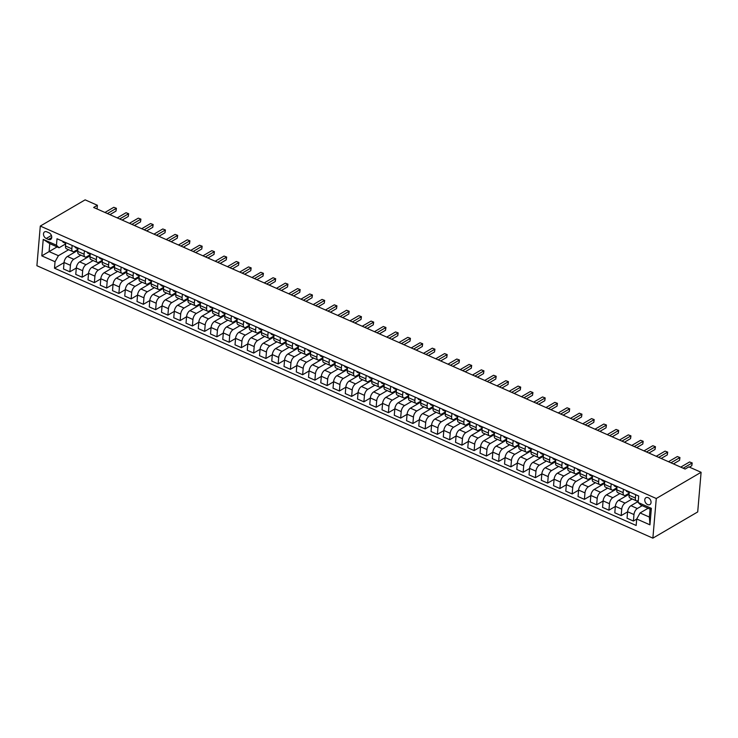 <?xml version="1.0" encoding="UTF-8"?>
<svg xmlns="http://www.w3.org/2000/svg" width="738" height="738" viewBox="0 0 738 738"><rect width="100%" height="100%" fill="white"/><g stroke="black" fill="none" stroke-linecap="round" stroke-linejoin="round"><path stroke-width="1.11" d="M648.204 497.707A3.958 2.823 -120.3 0 0 645.916 497.726A3.958 2.823 -120.3 0 0 644.901 501.157A3.958 2.823 -120.3 0 0 647.613 504.561A3.958 2.823 -120.3 0 0 649.91 504.552A3.958 2.823 -120.3 0 0 650.925 501.12A3.958 2.823 -120.3 0 0 648.204 497.707M656.276 498.501L701.1 472.283L697.705 511.932L652.872 538.15L36.9 265.717L40.295 226.068L656.276 498.501L652.872 538.15M97.056 208.965L97.379 205.275L93.643 207.461L685.113 469.054L688.849 466.868L701.1 472.283M46.254 238.485L48.413 239.444A3.828 2.731 -120.3 0 0 50.627 239.426A3.828 2.731 -120.3 0 0 51.614 236.095A3.828 2.731 -120.3 0 0 48.976 232.793L46.826 231.843A3.828 2.731 -120.3 0 0 44.603 231.861A3.828 2.731 -120.3 0 0 43.616 235.182A3.828 2.731 -120.3 0 0 46.254 238.485L51.411 235.468M55.046 261.732L41.817 255.874L43.228 239.37L56.457 245.228L59.077 247.765L49.769 243.641L49.086 251.575L58.403 255.689L55.046 261.732L54.492 268.208L636.165 525.474L636.719 518.989L640.077 512.956L649.385 517.07L650.067 509.137L640.75 505.023L638.13 502.486L651.359 508.334L649.947 524.838L636.719 518.989M638.13 502.486L638.684 496.001L57.01 238.743L56.457 245.228M97.379 205.275L85.128 199.85L40.295 226.068M57.103 246.889L41.817 255.874M59.077 247.765L65.654 243.918M635.676 494.672L635.39 498.049A4.945 2.463 113.9 0 0 636.377 500.825A4.945 2.463 113.9 0 0 638.01 500.585L638.305 500.41M623.425 489.248L623.14 492.633A4.945 2.463 113.9 0 0 624.127 495.401A4.945 2.463 113.9 0 0 625.759 495.17L629.2 493.159M611.175 483.833L610.889 487.209A4.945 2.463 113.9 0 0 611.876 489.986A4.945 2.463 113.9 0 0 613.509 489.755L616.95 487.744M598.924 478.418L598.638 481.794A4.945 2.463 113.9 0 0 599.625 484.571A4.945 2.463 113.9 0 0 601.258 484.331L604.69 482.32M586.673 472.993L586.387 476.379A4.945 2.463 113.9 0 0 587.374 479.146A4.945 2.463 113.9 0 0 589.007 478.916L592.439 476.905M574.422 467.578L574.136 470.955A4.945 2.463 113.9 0 0 575.123 473.731A4.945 2.463 113.9 0 0 576.756 473.492L580.188 471.49M562.171 462.163L561.886 465.54A4.945 2.463 113.9 0 0 562.873 468.316A4.945 2.463 113.9 0 0 564.505 468.076L567.937 466.065M549.921 456.739L549.635 460.125A4.945 2.463 113.9 0 0 550.622 462.892A4.945 2.463 113.9 0 0 552.255 462.661L555.686 460.65M537.67 451.324L537.384 454.7A4.945 2.463 113.9 0 0 538.371 457.477A4.945 2.463 113.9 0 0 540.004 457.237L543.436 455.235M525.419 445.909L525.133 449.285A4.945 2.463 113.9 0 0 526.12 452.053A4.945 2.463 113.9 0 0 527.753 451.822L531.185 449.811M513.168 440.485L512.882 443.87A4.945 2.463 113.9 0 0 513.869 446.638A4.945 2.463 113.9 0 0 515.502 446.407L518.934 444.396M500.918 435.069L500.632 438.446A4.945 2.463 113.9 0 0 501.619 441.223A4.945 2.463 113.9 0 0 503.251 440.983L506.683 438.981M488.667 429.654L488.381 433.031A4.945 2.463 113.9 0 0 489.368 435.798A4.945 2.463 113.9 0 0 491.001 435.568L494.432 433.557M476.416 424.23L476.13 427.606A4.945 2.463 113.9 0 0 477.117 430.383A4.945 2.463 113.9 0 0 478.75 430.153L482.182 428.141M464.165 418.815L463.879 422.191A4.945 2.463 113.9 0 0 464.866 424.968A4.945 2.463 113.9 0 0 466.499 424.728L469.931 422.726M451.914 413.4L451.628 416.776A4.945 2.463 113.9 0 0 452.615 419.544A4.945 2.463 113.9 0 0 454.248 419.313L457.68 417.302M439.663 407.976L439.378 411.352A4.945 2.463 113.9 0 0 440.365 414.129A4.945 2.463 113.9 0 0 441.997 413.898L445.429 411.887M427.413 402.561L427.127 405.937A4.945 2.463 113.9 0 0 428.114 408.714A4.945 2.463 113.9 0 0 429.747 408.474L433.178 406.463M415.162 397.145L414.876 400.522A4.945 2.463 113.9 0 0 415.863 403.289A4.945 2.463 113.9 0 0 417.496 403.059L420.928 401.048M402.911 391.721L402.625 395.098A4.945 2.463 113.9 0 0 403.612 397.874A4.945 2.463 113.9 0 0 405.245 397.644L408.677 395.633M390.66 386.306L390.374 389.682A4.945 2.463 113.9 0 0 391.361 392.459A4.945 2.463 113.9 0 0 392.994 392.219L396.426 390.208M378.409 380.882L378.124 384.267A4.945 2.463 113.9 0 0 379.111 387.035A4.945 2.463 113.9 0 0 380.743 386.804L384.175 384.793M366.159 375.467L365.873 378.843A4.945 2.463 113.9 0 0 366.86 381.62A4.945 2.463 113.9 0 0 368.493 381.389L371.924 379.378M353.908 370.052L353.622 373.428A4.945 2.463 113.9 0 0 354.609 376.205A4.945 2.463 113.9 0 0 356.242 375.965L359.674 373.954M341.657 364.627L341.371 368.013A4.945 2.463 113.9 0 0 342.358 370.78A4.945 2.463 113.9 0 0 343.991 370.55L347.423 368.539M329.406 359.212L329.12 362.589A4.945 2.463 113.9 0 0 330.107 365.365A4.945 2.463 113.9 0 0 331.74 365.135L335.172 363.124M317.156 353.797L316.87 357.174A4.945 2.463 113.9 0 0 317.857 359.95A4.945 2.463 113.9 0 0 319.489 359.71L322.921 357.699M304.905 348.373L304.619 351.758A4.945 2.463 113.9 0 0 305.606 354.526A4.945 2.463 113.9 0 0 307.239 354.295L310.67 352.284M292.654 342.958L292.368 346.334A4.945 2.463 113.9 0 0 293.355 349.111A4.945 2.463 113.9 0 0 294.988 348.88L298.42 346.869M280.403 337.543L280.108 340.919A4.945 2.463 113.9 0 0 281.104 343.696A4.945 2.463 113.9 0 0 282.737 343.456L286.169 341.445M268.152 332.118L267.857 335.504A4.945 2.463 113.9 0 0 268.853 338.272A4.945 2.463 113.9 0 0 270.486 338.041L273.918 336.03M255.901 326.703L255.606 330.08A4.945 2.463 113.9 0 0 256.603 332.856A4.945 2.463 113.9 0 0 258.235 332.617L261.667 330.615M243.651 321.288L243.356 324.665A4.945 2.463 113.9 0 0 244.352 327.441A4.945 2.463 113.9 0 0 245.985 327.202L249.416 325.19M231.4 315.864L231.105 319.25A4.945 2.463 113.9 0 0 232.101 322.017A4.945 2.463 113.9 0 0 233.734 321.786L237.166 319.775M219.149 310.449L218.854 313.825A4.945 2.463 113.9 0 0 219.85 316.602A4.945 2.463 113.9 0 0 221.483 316.362L224.915 314.36M206.898 305.034L206.603 308.41A4.945 2.463 113.9 0 0 207.599 311.178A4.945 2.463 113.9 0 0 209.232 310.947L212.664 308.936M194.648 299.61L194.352 302.995A4.945 2.463 113.9 0 0 195.349 305.763A4.945 2.463 113.9 0 0 196.981 305.532L200.413 303.521M182.397 294.194L182.102 297.571A4.945 2.463 113.9 0 0 183.098 300.348A4.945 2.463 113.9 0 0 184.721 300.108L188.162 298.106M170.146 288.779L169.851 292.156A4.945 2.463 113.9 0 0 170.847 294.923A4.945 2.463 113.9 0 0 172.471 294.693L175.912 292.682M157.895 283.355L157.6 286.731A4.945 2.463 113.9 0 0 158.596 289.508A4.945 2.463 113.9 0 0 160.22 289.278L163.661 287.266M145.644 277.94L145.349 281.316A4.945 2.463 113.9 0 0 146.345 284.093A4.945 2.463 113.9 0 0 147.969 283.853L151.41 281.851M133.393 272.525L133.098 275.901A4.945 2.463 113.9 0 0 134.095 278.669A4.945 2.463 113.9 0 0 135.718 278.438L139.159 276.427M121.143 267.101L120.847 270.477A4.945 2.463 113.9 0 0 121.844 273.254A4.945 2.463 113.9 0 0 123.467 273.023L126.908 271.012M108.892 261.686L108.597 265.062A4.945 2.463 113.9 0 0 109.593 267.839A4.945 2.463 113.9 0 0 111.217 267.599L114.658 265.588M96.641 256.271L96.346 259.647A4.945 2.463 113.9 0 0 97.342 262.414A4.945 2.463 113.9 0 0 98.966 262.184L102.407 260.173M84.39 250.846L84.095 254.223A4.945 2.463 113.9 0 0 85.091 256.999A4.945 2.463 113.9 0 0 86.715 256.769L90.156 254.758M72.139 245.431L71.844 248.807A4.945 2.463 113.9 0 0 72.831 251.584A4.945 2.463 113.9 0 0 74.464 251.344L77.905 249.333M68.625 249.721L58.403 255.689M77.813 250.376L67.416 256.464A4.945 2.463 113.9 0 0 64.058 262.497L63.505 268.973L69.879 271.796L76.3 268.042M80.876 255.136L73.791 259.278A4.945 2.463 113.9 0 0 70.433 265.311L69.879 271.796M90.064 255.8L79.667 261.879A4.945 2.463 113.9 0 0 76.309 267.912L75.756 274.398L82.13 277.211L88.551 273.457M93.126 260.551L86.042 264.693A4.945 2.463 113.9 0 0 82.684 270.726L82.13 277.211M102.314 261.215L91.918 267.294A4.945 2.463 113.9 0 0 88.56 273.328L88.007 279.813L94.381 282.636L100.802 278.872M105.377 265.975L98.292 270.117A4.945 2.463 113.9 0 0 94.934 276.15L94.381 282.636M114.565 266.63L104.169 272.719A4.945 2.463 113.9 0 0 100.811 278.752L100.257 285.228L106.632 288.051L113.052 284.296M117.628 271.39L110.543 275.532A4.945 2.463 113.9 0 0 107.185 281.565L106.632 288.051M126.816 272.054L116.419 278.134A4.945 2.463 113.9 0 0 113.062 284.167L112.508 290.652L118.883 293.466L125.303 289.711M129.879 276.805L122.794 280.947A4.945 2.463 113.9 0 0 119.436 286.981L118.883 293.466M139.067 277.47L128.67 283.549A4.945 2.463 113.9 0 0 125.312 289.582L124.759 296.067L131.133 298.89L137.554 295.126M142.13 282.23L135.045 286.372A4.945 2.463 113.9 0 0 131.687 292.405L131.133 298.89M151.318 282.885L140.921 288.973A4.945 2.463 113.9 0 0 137.563 295.006L137.01 301.482L143.384 304.305L149.805 300.55M154.38 287.645L147.296 291.787A4.945 2.463 113.9 0 0 143.938 297.82L143.384 304.305M163.568 288.309L153.172 294.388A4.945 2.463 113.9 0 0 149.814 300.421L149.261 306.907L155.635 309.72L162.056 305.966M166.631 293.06L159.546 297.202A4.945 2.463 113.9 0 0 156.188 303.235L155.635 309.72M175.819 293.724L165.423 299.803A4.945 2.463 113.9 0 0 162.065 305.836L161.511 312.322L167.886 315.144L174.306 311.381M178.882 298.484L171.797 302.626A4.945 2.463 113.9 0 0 168.439 308.659L167.886 315.144M188.07 299.148L177.673 305.228A4.945 2.463 113.9 0 0 174.316 311.261L173.762 317.746L180.137 320.56L186.557 316.805M191.133 303.899L184.048 308.041A4.945 2.463 113.9 0 0 180.69 314.074L180.137 320.56M200.321 304.563L189.924 310.643A4.945 2.463 113.9 0 0 186.566 316.676L186.013 323.161L192.387 325.975L198.808 322.22M203.384 309.314L196.299 313.456A4.945 2.463 113.9 0 0 192.941 319.489L192.387 325.975M212.572 309.978L202.175 316.058A4.945 2.463 113.9 0 0 198.817 322.091L198.264 328.576L204.638 331.399L211.059 327.635M215.634 314.739L208.55 318.881A4.945 2.463 113.9 0 0 205.192 324.914L204.638 331.399M224.822 315.403L214.426 321.482A4.945 2.463 113.9 0 0 211.068 327.515L210.514 334L216.889 336.814L223.31 333.059M227.885 320.154L220.8 324.296A4.945 2.463 113.9 0 0 217.442 330.329L216.889 336.814M237.073 320.818L226.677 326.897A4.945 2.463 113.9 0 0 223.328 332.93L222.765 339.415L229.14 342.229L235.56 338.474M240.136 325.569L233.051 329.711A4.945 2.463 113.9 0 0 229.693 335.753L229.14 342.229M249.324 326.233L238.928 332.312A4.945 2.463 113.9 0 0 235.579 338.345L235.016 344.831L241.391 347.653L247.811 343.89M252.387 330.993L245.302 335.135A4.945 2.463 113.9 0 0 241.944 341.168L241.391 347.653M261.575 331.657L251.178 337.736A4.945 2.463 113.9 0 0 247.83 343.77L247.267 350.255L253.641 353.068L260.062 349.314M264.638 336.408L257.553 340.55A4.945 2.463 113.9 0 0 254.195 346.583L253.641 353.068M273.826 337.072L263.429 343.152A4.945 2.463 113.9 0 0 260.08 349.185L259.518 355.67L265.892 358.483L272.313 354.729M276.888 341.823L269.804 345.965A4.945 2.463 113.9 0 0 266.446 352.008L265.892 358.483M286.086 342.487L275.68 348.567A4.945 2.463 113.9 0 0 272.331 354.6L271.769 361.085L278.143 363.908L284.564 360.144M289.139 347.247L282.054 351.389A4.945 2.463 113.9 0 0 278.696 357.423L278.143 363.908M298.337 347.912L287.931 353.991A4.945 2.463 113.9 0 0 284.582 360.024L284.019 366.509L290.394 369.323L296.814 365.568M301.39 352.663L294.305 356.805A4.945 2.463 113.9 0 0 290.947 362.838L290.394 369.323M310.587 353.327L300.181 359.406A4.945 2.463 113.9 0 0 296.833 365.439L296.27 371.924L302.645 374.738L309.065 370.983M313.641 358.087L306.556 362.229A4.945 2.463 113.9 0 0 303.198 368.262L302.645 374.738M322.838 358.742L312.432 364.821A4.945 2.463 113.9 0 0 309.084 370.863L308.521 377.339L314.895 380.162L321.316 376.398M325.892 363.502L318.807 367.644A4.945 2.463 113.9 0 0 315.449 373.677L314.895 380.162M335.089 364.166L324.683 370.245A4.945 2.463 113.9 0 0 321.334 376.279L320.772 382.764L327.146 385.577L333.567 381.823M338.142 368.917L331.058 373.059A4.945 2.463 113.9 0 0 327.7 379.092L327.146 385.577M347.34 369.581L336.934 375.66A4.945 2.463 113.9 0 0 333.585 381.694L333.022 388.179L339.397 390.992L345.818 387.238M350.393 374.341L343.308 378.483A4.945 2.463 113.9 0 0 339.95 384.516L339.397 390.992M359.591 374.996L349.185 381.076A4.945 2.463 113.9 0 0 345.836 387.118L345.273 393.594L351.648 396.417L358.068 392.653M362.644 379.756L355.559 383.898A4.945 2.463 113.9 0 0 352.201 389.932L351.648 396.417M371.841 380.421L361.435 386.5A4.945 2.463 113.9 0 0 358.087 392.533L357.524 399.018L363.899 401.832L370.319 398.077M374.895 385.171L367.81 389.313A4.945 2.463 113.9 0 0 364.452 395.347L363.899 401.832M384.092 385.836L373.686 391.915A4.945 2.463 113.9 0 0 370.338 397.948L369.775 404.433L376.149 407.247L382.57 403.492M387.146 390.596L380.061 394.738A4.945 2.463 113.9 0 0 376.703 400.771L376.149 407.247M396.343 391.251L385.937 397.339A4.945 2.463 113.9 0 0 382.588 403.372L382.026 409.848L388.4 412.671L394.83 408.917M399.396 396.011L392.312 400.153A4.945 2.463 113.9 0 0 388.954 406.186L388.4 412.671M408.594 396.675L398.188 402.754A4.945 2.463 113.9 0 0 394.839 408.787L394.276 415.273L400.651 418.086L407.081 414.332M411.647 401.426L404.562 405.568A4.945 2.463 113.9 0 0 401.204 411.601L400.651 418.086M420.844 402.09L410.439 408.169A4.945 2.463 113.9 0 0 407.09 414.202L406.527 420.688L412.902 423.511L419.332 419.747M423.898 406.85L416.813 410.992A4.945 2.463 113.9 0 0 413.455 417.025L412.902 423.511M433.095 407.505L422.69 413.594A4.945 2.463 113.9 0 0 419.341 419.627L418.778 426.103L425.153 428.926L431.582 425.171M436.149 412.265L429.064 416.407A4.945 2.463 113.9 0 0 425.706 422.44L425.153 428.926M445.346 412.929L434.94 419.009A4.945 2.463 113.9 0 0 431.592 425.042L431.029 431.527L437.403 434.341L443.833 430.586M448.4 417.68L441.315 421.822A4.945 2.463 113.9 0 0 437.957 427.856L437.403 434.341M457.597 418.345L447.191 424.424A4.945 2.463 113.9 0 0 443.842 430.457L443.28 436.942L449.654 439.765L456.084 436.001M460.65 423.105L453.566 427.247A4.945 2.463 113.9 0 0 450.208 433.28L449.654 439.765M469.848 423.76L459.451 429.848A4.945 2.463 113.9 0 0 456.093 435.881L455.531 442.357L461.905 445.18L468.335 441.425M472.901 428.52L465.816 432.662A4.945 2.463 113.9 0 0 462.458 438.695L461.905 445.18M482.099 429.184L471.702 435.263A4.945 2.463 113.9 0 0 468.344 441.296L467.781 447.781L474.156 450.595L480.586 446.841M485.152 433.935L478.067 438.077A4.945 2.463 113.9 0 0 474.709 444.11L474.156 450.595M494.349 434.599L483.953 440.678A4.945 2.463 113.9 0 0 480.595 446.711L480.041 453.197L486.407 456.019L492.836 452.256M497.403 439.359L490.318 443.501A4.945 2.463 113.9 0 0 486.96 449.534L486.407 456.019M506.6 440.023L496.204 446.103A4.945 2.463 113.9 0 0 492.846 452.136L492.292 458.621L498.657 461.434L505.087 457.68M509.654 444.774L502.569 448.916A4.945 2.463 113.9 0 0 499.211 454.949L498.657 461.434M518.851 445.438L508.454 451.518A4.945 2.463 113.9 0 0 505.096 457.551L504.543 464.036L510.908 466.85L517.338 463.095M521.904 450.189L514.82 454.331A4.945 2.463 113.9 0 0 511.462 460.364L510.908 466.85M531.102 450.853L520.705 456.933A4.945 2.463 113.9 0 0 517.347 462.966L516.794 469.451L523.159 472.274L529.589 468.51M534.155 455.614L527.07 459.756A4.945 2.463 113.9 0 0 523.712 465.789L523.159 472.274M543.352 456.278L532.956 462.357A4.945 2.463 113.9 0 0 529.598 468.39L529.045 474.875L535.41 477.689L541.84 473.934M546.406 461.029L539.321 465.171A4.945 2.463 113.9 0 0 535.963 471.204L535.41 477.689M555.603 461.693L545.207 467.772A4.945 2.463 113.9 0 0 541.849 473.805L541.295 480.29L547.661 483.104L554.09 479.349M558.657 466.444L551.572 470.586A4.945 2.463 113.9 0 0 548.214 476.628L547.661 483.104M567.854 467.108L557.458 473.187A4.945 2.463 113.9 0 0 554.1 479.22L553.546 485.705L559.911 488.528L566.341 484.765M570.908 471.868L563.823 476.01A4.945 2.463 113.9 0 0 560.465 482.043L559.911 488.528M580.105 472.532L569.708 478.611A4.945 2.463 113.9 0 0 566.35 484.645L565.797 491.13L572.162 493.943L578.592 490.189M583.158 477.283L576.074 481.425A4.945 2.463 113.9 0 0 572.716 487.458L572.162 493.943M592.356 477.947L581.959 484.027A4.945 2.463 113.9 0 0 578.601 490.06L578.048 496.545L584.413 499.358L590.843 495.604M595.409 482.698L588.324 486.84A4.945 2.463 113.9 0 0 584.966 492.883L584.413 499.358M604.606 483.362L594.21 489.442A4.945 2.463 113.9 0 0 590.852 495.475L590.299 501.96L596.664 504.783L603.094 501.019M607.66 488.122L600.575 492.264A4.945 2.463 113.9 0 0 597.217 498.298L596.664 504.783M616.857 488.787L606.461 494.866A4.945 2.463 113.9 0 0 603.103 500.899L602.549 507.384L608.915 510.198L615.344 506.443M619.911 493.537L612.826 497.68A4.945 2.463 113.9 0 0 609.468 503.713L608.915 510.198M629.108 494.202L618.712 500.281A4.945 2.463 113.9 0 0 615.354 506.314L614.8 512.799L621.165 515.613L627.595 511.858M632.162 498.962L625.077 503.104A4.945 2.463 113.9 0 0 621.719 509.137L621.165 515.613M638.222 501.453L630.962 505.696A4.945 2.463 113.9 0 0 627.604 511.738L627.051 518.214L633.416 521.037L636.71 519.109M642.208 505.668L637.328 508.519A4.945 2.463 113.9 0 0 633.97 514.552L633.416 521.037M648.084 508.27L640.077 512.956M65.765 242.608L65.479 245.994A4.945 2.463 113.9 0 0 66.466 248.761L72.831 251.584M54.492 268.208L64.049 262.617M73.92 252.664L74.012 251.566M78.016 248.033L77.73 251.409A4.945 2.463 113.9 0 0 78.717 254.186L85.091 256.999M86.171 258.079L86.263 256.981M98.422 263.494L98.514 262.405M90.267 253.448L89.981 256.824A4.945 2.463 113.9 0 0 90.968 259.601L97.342 262.414M110.672 268.918L110.765 267.82M102.517 258.863L102.231 262.248A4.945 2.463 113.9 0 0 103.219 265.016L109.593 267.839M122.923 274.333L123.015 273.235M114.768 264.287L114.482 267.663A4.945 2.463 113.9 0 0 115.469 270.44L121.844 273.254M135.174 279.748L135.266 278.66M127.019 269.702L126.733 273.078A4.945 2.463 113.9 0 0 127.72 275.855L134.095 278.669M147.425 285.172L147.517 284.075M139.27 275.117L138.984 278.503A4.945 2.463 113.9 0 0 139.971 281.27L146.345 284.093M159.676 290.587L159.768 289.49M151.521 280.541L151.235 283.918A4.945 2.463 113.9 0 0 152.222 286.695L158.596 289.508M171.926 296.003L172.019 294.914M163.771 285.957L163.485 289.333A4.945 2.463 113.9 0 0 164.473 292.11L170.847 294.923M184.177 301.427L184.269 300.329M176.022 291.381L175.736 294.757A4.945 2.463 113.9 0 0 176.723 297.525L183.098 300.348M196.428 306.842L196.52 305.744M188.264 296.879A3.275 1.633 -66.1 0 1 188.264 296.833L187.987 300.172A4.945 2.463 113.9 0 0 188.974 302.949L195.349 305.763M208.679 312.257L208.771 311.168M200.524 302.211L200.238 305.587A4.945 2.463 113.9 0 0 201.225 308.364L207.599 311.178M220.93 317.681L221.022 316.584M212.765 307.718A3.275 1.633 -66.1 0 1 212.765 307.672L212.489 311.012A4.945 2.463 113.9 0 0 213.476 313.779L219.85 316.602M233.18 323.096L233.273 322.008M225.025 313.05L224.739 316.427A4.945 2.463 113.9 0 0 225.727 319.203L232.101 322.017M245.431 328.511L245.523 327.423M237.276 318.465L236.99 321.842A4.945 2.463 113.9 0 0 237.977 324.619L244.352 327.441M257.682 333.936L257.774 332.838M249.527 323.89L249.241 327.266A4.945 2.463 113.9 0 0 250.228 330.034L256.603 332.856M269.933 339.351L270.025 338.262M261.778 329.305L261.492 332.681A4.945 2.463 113.9 0 0 262.479 335.458L268.853 338.272M282.184 344.766L282.276 343.677M274.029 334.72L273.743 338.105A4.945 2.463 113.9 0 0 274.73 340.873L281.104 343.696M294.434 350.19L294.527 349.092M286.279 340.144L285.993 343.521A4.945 2.463 113.9 0 0 286.981 346.288L293.355 349.111M306.685 355.605L306.777 354.517M298.53 345.559L298.244 348.936A4.945 2.463 113.9 0 0 299.231 351.712L305.606 354.526M318.936 361.02L319.028 359.932M310.781 350.974L310.495 354.36A4.945 2.463 113.9 0 0 311.482 357.127L317.857 359.95M331.187 366.445L331.279 365.347M323.032 356.399L322.746 359.775A4.945 2.463 113.9 0 0 323.733 362.552L330.107 365.365M343.438 371.86L343.53 370.771M335.283 361.814L334.997 365.19A4.945 2.463 113.9 0 0 335.984 367.967L342.358 370.78M355.688 377.284L355.781 376.186M347.533 367.229L347.247 370.614A4.945 2.463 113.9 0 0 348.235 373.382L354.609 376.205M367.939 382.699L368.031 381.601M359.784 372.653L359.498 376.029A4.945 2.463 113.9 0 0 360.485 378.806L366.86 381.62M380.19 388.114L380.282 387.026M372.035 378.151A3.275 1.633 -66.1 0 1 372.026 378.105L371.749 381.445A4.945 2.463 113.9 0 0 372.736 384.221L379.111 387.035M392.441 393.538L392.533 392.441M384.286 383.483L384 386.869A4.945 2.463 113.9 0 0 384.987 389.636L391.361 392.459M404.692 398.954L404.784 397.856M396.537 388.991A3.275 1.633 -66.1 0 1 396.527 388.944L396.251 392.284A4.945 2.463 113.9 0 0 397.238 395.061L403.612 397.874M416.942 404.369L417.035 403.28M408.787 394.323L408.501 397.699A4.945 2.463 113.9 0 0 409.489 400.476L415.863 403.289M429.193 409.793L429.285 408.695M421.038 399.738L420.752 403.123A4.945 2.463 113.9 0 0 421.739 405.891L428.114 408.714M441.444 415.208L441.536 414.11M433.289 405.162L433.003 408.538A4.945 2.463 113.9 0 0 433.99 411.315L440.365 414.129M453.695 420.623L453.787 419.535M445.54 410.577L445.254 413.953A4.945 2.463 113.9 0 0 446.241 416.73L452.615 419.544M465.946 426.047L466.038 424.95M457.791 415.992L457.505 419.378A4.945 2.463 113.9 0 0 458.492 422.145L464.866 424.968M478.196 431.462L478.289 430.365M470.051 421.416L469.755 424.793A4.945 2.463 113.9 0 0 470.743 427.57L477.117 430.383M490.447 436.878L490.539 435.789M482.301 426.832L482.006 430.208A4.945 2.463 113.9 0 0 482.993 432.985L489.368 435.798M502.698 442.302L502.79 441.204M494.552 432.256L494.257 435.632A4.945 2.463 113.9 0 0 495.244 438.4L501.619 441.223M514.949 447.717L515.041 446.619M506.803 437.671L506.508 441.047A4.945 2.463 113.9 0 0 507.495 443.824L513.869 446.638M527.2 453.132L527.292 452.043M519.054 443.086L518.759 446.462A4.945 2.463 113.9 0 0 519.746 449.239L526.12 452.053M539.45 458.556L539.543 457.459M531.305 448.51L531.009 451.887A4.945 2.463 113.9 0 0 531.997 454.654L538.371 457.477M551.701 463.971L551.793 462.874M543.555 453.925L543.26 457.302A4.945 2.463 113.9 0 0 544.247 460.078L550.622 462.892M563.952 469.386L564.044 468.298M555.797 459.433A3.275 1.633 -66.1 0 1 555.788 459.377L555.511 462.717A4.945 2.463 113.9 0 0 556.498 465.494L562.873 468.316M576.203 474.811L576.295 473.713M568.057 464.765L567.762 468.141A4.945 2.463 113.9 0 0 568.749 470.909L575.123 473.731M588.454 480.226L588.546 479.137M580.299 470.263A3.275 1.633 -66.1 0 1 580.289 470.217L580.013 473.556A4.945 2.463 113.9 0 0 581 476.333L587.374 479.146M600.704 485.641L600.797 484.552M592.559 475.595L592.263 478.98A4.945 2.463 113.9 0 0 593.251 481.748L599.625 484.571M612.955 491.065L613.047 489.967M604.8 481.102A3.275 1.633 -66.1 0 1 604.791 481.056L604.514 484.396A4.945 2.463 113.9 0 0 605.501 487.163L611.876 489.986M625.206 496.48L625.298 495.392M617.06 486.434L616.765 489.811A4.945 2.463 113.9 0 0 617.752 492.587L624.127 495.401M637.457 501.895L637.549 500.807M629.311 491.849L629.016 495.235A4.945 2.463 113.9 0 0 630.003 498.002L636.377 500.825M49.769 243.641L43.228 239.37M651.359 508.334L650.067 509.137M649.947 524.838L649.385 517.07M62.702 241.261A3.275 1.633 113.9 0 0 63.348 242.341A3.275 1.633 113.9 0 0 63.385 242.359L65.175 243.153M109.888 214.647L116.014 211.068L116.235 208.384L107.416 213.55M113.79 207.304L116.41 208.3L113.79 207.304L104.962 212.461M64.621 242.101L64.575 242.129A3.275 1.633 113.9 0 0 65.212 243.162A3.275 1.633 113.9 0 0 65.248 243.18L65.7 243.356M116.41 208.3L116.014 211.068M74.953 246.676A3.275 1.633 113.9 0 0 75.599 247.756A3.275 1.633 113.9 0 0 75.636 247.774L77.425 248.568A3.275 1.633 113.9 0 0 77.499 248.595L77.951 248.771M122.139 220.062L128.264 216.483L128.495 213.808L119.667 218.965M126.041 212.719L128.661 213.716L126.041 212.719L117.213 217.885M76.872 247.525L76.826 247.553A3.275 1.633 113.9 0 0 77.462 248.586L75.599 247.756M128.661 213.716L128.264 216.483M87.204 252.092A3.275 1.633 113.9 0 0 87.85 253.18A3.275 1.633 113.9 0 0 87.887 253.189L89.713 254.001A3.275 1.633 113.9 0 0 89.75 254.02L90.202 254.195M134.39 225.477L140.515 221.898L140.746 219.223L131.917 224.389M138.292 218.144L140.912 219.131L138.292 218.144L129.464 223.3M89.123 252.94L89.077 252.968A3.275 1.633 113.9 0 0 89.713 254.001M140.912 219.131L140.515 221.898M99.455 257.516A3.275 1.633 113.9 0 0 100.1 258.595A3.275 1.633 113.9 0 0 100.137 258.614L101.927 259.407M146.641 230.902L152.766 227.322L152.997 224.638L144.168 229.804M150.543 223.559L153.163 224.555L150.543 223.559L141.714 228.715M101.374 258.355L101.327 258.383A3.275 1.633 113.9 0 0 101.964 259.416A3.275 1.633 113.9 0 0 102.001 259.435L102.453 259.61M153.163 224.555L152.766 227.322M111.706 262.931A3.275 1.633 113.9 0 0 112.351 264.01A3.275 1.633 113.9 0 0 112.388 264.029L114.178 264.822M158.891 236.317L165.017 232.738L165.247 230.062L156.419 235.219M162.794 228.974L165.413 229.97L162.794 228.974L153.965 234.14M113.624 263.78L113.578 263.807A3.275 1.633 113.9 0 0 114.215 264.841A3.275 1.633 113.9 0 0 114.252 264.85L114.704 265.025M165.413 229.97L165.017 232.738M123.956 268.346A3.275 1.633 113.9 0 0 124.602 269.435A3.275 1.633 113.9 0 0 124.639 269.444L126.429 270.237M171.142 241.732L177.268 238.162L177.498 235.477L168.67 240.643M175.044 234.398L177.664 235.385L175.044 234.398L166.216 239.555M125.875 269.195L125.829 269.222A3.275 1.633 113.9 0 0 126.466 270.256A3.275 1.633 113.9 0 0 126.502 270.274L126.954 270.449M177.664 235.385L177.268 238.162M136.207 273.77A3.275 1.633 113.9 0 0 136.853 274.85A3.275 1.633 113.9 0 0 136.89 274.868L138.679 275.661M183.393 247.156L189.518 243.577L189.749 240.892L180.921 246.058M187.295 239.813L189.915 240.809L187.295 239.813L178.467 244.97M138.126 274.619L138.08 274.637A3.275 1.633 113.9 0 0 138.716 275.671A3.275 1.633 113.9 0 0 138.753 275.689L139.205 275.864M189.915 240.809L189.518 243.577M148.458 279.185A3.275 1.633 113.9 0 0 149.104 280.265A3.275 1.633 113.9 0 0 149.141 280.283L150.93 281.077M195.644 252.571L201.769 248.992L202 246.317L193.172 251.474M199.546 245.228L202.166 246.224L199.546 245.228L190.718 250.394M150.377 280.034L150.331 280.062A3.275 1.633 113.9 0 0 150.967 281.095A3.275 1.633 113.9 0 0 151.004 281.104L151.456 281.279M202.166 246.224L201.769 248.992M160.709 284.6A3.275 1.633 113.9 0 0 161.354 285.689A3.275 1.633 113.9 0 0 161.391 285.698L163.181 286.492M207.895 257.986L214.02 254.416L214.251 251.732L205.422 256.898M211.797 250.652L214.417 251.64L211.797 250.652L202.968 255.809M162.628 285.449L162.581 285.477A3.275 1.633 113.9 0 0 163.218 286.51L163.707 286.704M163.218 286.51A3.275 1.633 113.9 0 0 163.255 286.529L161.354 285.689M214.417 251.64L214.02 254.416M172.96 290.025A3.275 1.633 113.9 0 0 173.605 291.104A3.275 1.633 113.9 0 0 173.642 291.123L175.432 291.916M220.145 263.411L226.271 259.831L226.501 257.147L217.673 262.313M224.048 256.068L226.667 257.064L224.048 256.068L215.219 261.224M174.878 290.873L174.832 290.892A3.275 1.633 113.9 0 0 175.469 291.925A3.275 1.633 113.9 0 0 175.506 291.944L175.958 292.119M226.667 257.064L226.271 259.831M185.21 295.44A3.275 1.633 113.9 0 0 185.856 296.528A3.275 1.633 113.9 0 0 185.893 296.538L187.683 297.331M232.396 268.826L238.522 265.246L238.752 262.571L229.924 267.728M236.298 261.483L238.918 262.479L236.298 261.483L227.47 266.649M187.129 296.289L187.083 296.316A3.275 1.633 113.9 0 0 187.72 297.349A3.275 1.633 113.9 0 0 187.756 297.359L188.208 297.543M238.918 262.479L238.522 265.246M197.461 300.855A3.275 1.633 113.9 0 0 198.107 301.943A3.275 1.633 113.9 0 0 198.144 301.953L199.933 302.746A3.275 1.633 113.9 0 0 200.007 302.783L200.459 302.958M244.647 274.241L250.772 270.671L251.003 267.986L242.175 273.152M248.549 266.907L251.169 267.894L248.549 266.907L239.721 272.064M199.38 301.704L199.334 301.731A3.275 1.633 113.9 0 0 199.97 302.764L198.107 301.943M251.169 267.894L250.772 270.671M209.721 306.279A3.275 1.633 113.9 0 0 210.358 307.359A3.275 1.633 113.9 0 0 210.395 307.377L212.221 308.18A3.275 1.633 113.9 0 0 212.258 308.198L212.71 308.373M256.898 279.665L263.023 276.086L263.254 273.411L254.425 278.567M260.8 272.322L263.42 273.318L260.8 272.322L251.972 277.488M211.631 307.128L211.585 307.146A3.275 1.633 113.9 0 0 212.221 308.18M263.42 273.318L263.023 276.086M221.972 311.694A3.275 1.633 113.9 0 0 222.608 312.783A3.275 1.633 113.9 0 0 222.645 312.792L224.435 313.585M269.149 285.08L275.274 281.501L275.505 278.826L266.676 283.982M273.051 277.737L275.671 278.733L273.051 277.737L264.222 282.903M223.882 312.543L223.835 312.571A3.275 1.633 113.9 0 0 224.472 313.604L224.961 313.798M224.472 313.604A3.275 1.633 113.9 0 0 224.509 313.613L222.608 312.783M275.671 278.733L275.274 281.501M234.223 317.119A3.275 1.633 113.9 0 0 234.859 318.198A3.275 1.633 113.9 0 0 234.896 318.207L236.686 319M281.399 290.495L287.525 286.925L287.755 284.241L278.927 289.407M285.302 283.161L287.921 284.158L285.302 283.161L276.473 288.318M236.132 317.958L236.086 317.986A3.275 1.633 113.9 0 0 236.723 319.019A3.275 1.633 113.9 0 0 236.76 319.037L237.212 319.213M287.921 284.158L287.525 286.925M246.474 322.534A3.275 1.633 113.9 0 0 247.11 323.613A3.275 1.633 113.9 0 0 247.147 323.631L248.937 324.425M293.65 295.92L299.776 292.34L300.006 289.665L291.178 294.822M297.552 288.576L300.172 289.573L297.552 288.576L288.724 293.742M248.383 323.382L248.337 323.401A3.275 1.633 113.9 0 0 248.974 324.443A3.275 1.633 113.9 0 0 249.01 324.452L249.462 324.628M300.172 289.573L299.776 292.34M258.724 327.949A3.275 1.633 113.9 0 0 259.361 329.037A3.275 1.633 113.9 0 0 259.398 329.047L261.187 329.84A3.275 1.633 113.9 0 0 261.261 329.868L261.713 330.052M305.901 301.335L312.026 297.755L312.257 295.08L303.429 300.237M309.803 293.992L312.423 294.988L309.803 293.992L300.975 299.158M260.634 328.797L260.588 328.825A3.275 1.633 113.9 0 0 261.224 329.858L259.361 329.037M312.423 294.988L312.026 297.755M270.975 333.373A3.275 1.633 113.9 0 0 271.612 334.452A3.275 1.633 113.9 0 0 271.649 334.471L273.475 335.273A3.275 1.633 113.9 0 0 273.512 335.292L273.964 335.467M318.161 306.759L324.277 303.18L324.508 300.495L315.679 305.661M322.054 299.416L324.674 300.412L322.054 299.416L313.226 304.573M272.885 334.213L272.839 334.24A3.275 1.633 113.9 0 0 273.475 335.273M324.674 300.412L324.277 303.18M283.226 338.788A3.275 1.633 113.9 0 0 283.862 339.867A3.275 1.633 113.9 0 0 283.899 339.886L285.689 340.679M330.412 312.174L336.528 308.595L336.759 305.919L327.93 311.076M334.305 304.831L336.925 305.827L334.305 304.831L325.476 309.997M285.136 339.637L285.089 339.655A3.275 1.633 113.9 0 0 285.726 340.698A3.275 1.633 113.9 0 0 285.763 340.707L286.215 340.882M336.925 305.827L336.528 308.595M295.477 344.203A3.275 1.633 113.9 0 0 296.113 345.292A3.275 1.633 113.9 0 0 296.15 345.301L297.94 346.094M342.663 317.589L348.779 314.01L349.009 311.335L340.181 316.491M346.556 310.246L349.175 311.242L346.556 310.246L337.727 315.412M297.386 345.052L297.34 345.08A3.275 1.633 113.9 0 0 297.977 346.113A3.275 1.633 113.9 0 0 298.014 346.122L298.466 346.306M349.175 311.242L348.779 314.01M307.728 349.627A3.275 1.633 113.9 0 0 308.364 350.707A3.275 1.633 113.9 0 0 308.401 350.725L310.191 351.509M354.913 323.013L361.03 319.434L361.26 316.75L352.432 321.916M358.806 315.67L361.426 316.667L358.806 315.67L349.978 320.827M309.637 350.467L309.591 350.495A3.275 1.633 113.9 0 0 310.228 351.528A3.275 1.633 113.9 0 0 310.264 351.546L310.716 351.722M361.426 316.667L361.03 319.434M319.978 355.043A3.275 1.633 113.9 0 0 320.615 356.122A3.275 1.633 113.9 0 0 320.652 356.14L322.441 356.934M367.164 328.428L373.28 324.849L373.511 322.174L364.683 327.331M371.057 321.085L373.677 322.082L371.057 321.085L362.229 326.251M321.888 355.891L321.842 355.919A3.275 1.633 113.9 0 0 322.478 356.952A3.275 1.633 113.9 0 0 322.515 356.961L322.967 357.137M373.677 322.082L373.28 324.849M332.229 360.458A3.275 1.633 113.9 0 0 332.866 361.546A3.275 1.633 113.9 0 0 332.903 361.555L334.701 362.349M379.415 333.844L385.531 330.264L385.762 327.589L376.934 332.746M383.308 326.51L385.928 327.497L383.308 326.51L374.48 331.666M334.139 361.306L334.093 361.334A3.275 1.633 113.9 0 0 334.729 362.367A3.275 1.633 113.9 0 0 334.766 362.386L335.218 362.561M385.928 327.497L385.531 330.264M344.48 365.882A3.275 1.633 113.9 0 0 345.116 366.961A3.275 1.633 113.9 0 0 345.153 366.98L346.952 367.773M391.666 339.268L397.782 335.689L398.013 333.004L389.184 338.17M395.559 331.925L398.179 332.921L395.559 331.925L386.73 337.081M346.39 366.721L346.343 366.749A3.275 1.633 113.9 0 0 346.98 367.782L347.469 367.976M346.98 367.782A3.275 1.633 113.9 0 0 347.017 367.801L345.116 366.961M398.179 332.921L397.782 335.689M356.731 371.297A3.275 1.633 113.9 0 0 357.367 372.376A3.275 1.633 113.9 0 0 357.404 372.395L359.203 373.188A3.275 1.633 113.9 0 0 359.268 373.216L359.72 373.391M403.917 344.683L410.033 341.104L410.263 338.428L401.435 343.585M407.81 337.34L410.429 338.336L407.81 337.34L398.981 342.506M358.64 372.146L358.594 372.173A3.275 1.633 113.9 0 0 359.231 373.207L357.367 372.376M410.429 338.336L410.033 341.104M368.982 376.712A3.275 1.633 113.9 0 0 369.618 377.801A3.275 1.633 113.9 0 0 369.655 377.81L371.454 378.603M416.167 350.098L422.284 346.519L422.514 343.843L413.686 349M420.06 342.764L422.68 343.751L420.06 342.764L411.232 347.921M370.891 377.561L370.845 377.588A3.275 1.633 113.9 0 0 371.482 378.622A3.275 1.633 113.9 0 0 371.518 378.64L371.98 378.815M422.68 343.751L422.284 346.519M381.232 382.136A3.275 1.633 113.9 0 0 381.869 383.216A3.275 1.633 113.9 0 0 381.906 383.234L383.705 384.028A3.275 1.633 113.9 0 0 383.769 384.055L384.23 384.23M428.418 355.522L434.534 351.943L434.765 349.259L425.937 354.424M432.311 348.179L434.931 349.175L432.311 348.179L423.483 353.336M383.142 382.976L383.096 383.004A3.275 1.633 113.9 0 0 383.732 384.037L381.869 383.216M434.931 349.175L434.534 351.943M393.483 387.551A3.275 1.633 113.9 0 0 394.12 388.631A3.275 1.633 113.9 0 0 394.157 388.649L395.983 389.461A3.275 1.633 113.9 0 0 396.02 389.47L396.481 389.646M440.669 360.937L446.785 357.358L447.016 354.683L438.188 359.84M444.562 353.594L447.182 354.591L444.562 353.594L435.734 358.76M395.393 388.4L395.347 388.428A3.275 1.633 113.9 0 0 395.983 389.461M447.182 354.591L446.785 357.358M405.734 392.967A3.275 1.633 113.9 0 0 406.37 394.055A3.275 1.633 113.9 0 0 406.407 394.064L408.206 394.858M452.92 366.352L459.036 362.773L459.267 360.098L450.438 365.264M456.813 359.019L459.433 360.006L456.813 359.019L447.984 364.175M407.644 393.815L407.597 393.843A3.275 1.633 113.9 0 0 408.234 394.876L408.732 395.07M408.234 394.876A3.275 1.633 113.9 0 0 408.271 394.895L406.37 394.055M459.433 360.006L459.036 362.773M417.985 398.391A3.275 1.633 113.9 0 0 418.621 399.47A3.275 1.633 113.9 0 0 418.658 399.489L420.457 400.282A3.275 1.633 113.9 0 0 420.522 400.31L420.983 400.485M465.171 371.777L471.287 368.197L471.517 365.513L462.689 370.679M469.064 364.434L471.683 365.43L469.064 364.434L460.235 369.59M419.894 399.23L419.848 399.258A3.275 1.633 113.9 0 0 420.485 400.291L418.621 399.47M471.683 365.43L471.287 368.197M430.236 403.806A3.275 1.633 113.9 0 0 430.872 404.885A3.275 1.633 113.9 0 0 430.909 404.904L432.708 405.697M477.421 377.192L483.538 373.613L483.768 370.937L474.94 376.094M481.314 369.849L483.934 370.845L481.314 369.849L472.486 375.015M432.145 404.655L432.099 404.682A3.275 1.633 113.9 0 0 432.736 405.716A3.275 1.633 113.9 0 0 432.772 405.725L433.234 405.9M483.934 370.845L483.538 373.613M442.486 409.221A3.275 1.633 113.9 0 0 443.123 410.31A3.275 1.633 113.9 0 0 443.16 410.319L444.959 411.112A3.275 1.633 113.9 0 0 445.023 411.149L445.484 411.324M489.672 382.607L495.788 379.028L496.019 376.352L487.191 381.518M493.565 375.273L496.185 376.26L493.565 375.273L484.737 380.43M444.396 410.07L444.35 410.097A3.275 1.633 113.9 0 0 444.986 411.131L443.123 410.31M496.185 376.26L495.788 379.028M454.737 414.645A3.275 1.633 113.9 0 0 455.374 415.725A3.275 1.633 113.9 0 0 455.411 415.743L457.237 416.546A3.275 1.633 113.9 0 0 457.274 416.564L457.735 416.739M501.923 388.031L508.039 384.452L508.27 381.767L499.441 386.933M505.816 380.688L508.436 381.684L505.816 380.688L496.988 385.845M456.647 415.494L456.601 415.512A3.275 1.633 113.9 0 0 457.237 416.546M508.436 381.684L508.039 384.452M466.988 420.06A3.275 1.633 113.9 0 0 467.624 421.14A3.275 1.633 113.9 0 0 467.661 421.158L469.46 421.951M514.174 393.446L520.29 389.867L520.521 387.192L511.692 392.348M518.067 386.103L520.687 387.099L518.067 386.103L509.238 391.269M468.898 420.909L468.851 420.937A3.275 1.633 113.9 0 0 469.488 421.97A3.275 1.633 113.9 0 0 469.525 421.979L469.986 422.154M520.687 387.099L520.29 389.867M479.239 425.475A3.275 1.633 113.9 0 0 479.885 426.564A3.275 1.633 113.9 0 0 479.912 426.573L481.711 427.367M526.425 398.861L532.541 395.291L532.771 392.607L523.943 397.773M530.318 391.527L532.937 392.515L530.318 391.527L521.498 396.684M481.148 426.324L481.102 426.352A3.275 1.633 113.9 0 0 481.739 427.385A3.275 1.633 113.9 0 0 481.776 427.403L482.237 427.579M532.937 392.515L532.541 395.291M491.49 430.9A3.275 1.633 113.9 0 0 492.135 431.979A3.275 1.633 113.9 0 0 492.163 431.998L493.962 432.791M538.675 404.286L544.792 400.706L545.022 398.022L536.194 403.188M542.568 396.943L545.188 397.939L542.568 396.943L533.749 402.099M493.399 431.748L493.353 431.767A3.275 1.633 113.9 0 0 493.99 432.8A3.275 1.633 113.9 0 0 494.026 432.819L494.488 432.994M545.188 397.939L544.792 400.706M503.74 436.315A3.275 1.633 113.9 0 0 504.386 437.403A3.275 1.633 113.9 0 0 504.414 437.413L506.213 438.206M550.926 409.701L557.042 406.121L557.273 403.446L548.445 408.603M554.819 402.358L557.439 403.354L554.819 402.358L546 407.524M505.65 437.164L505.604 437.191A3.275 1.633 113.9 0 0 506.24 438.224A3.275 1.633 113.9 0 0 506.277 438.234L506.738 438.418M557.439 403.354L557.042 406.121M515.991 441.73A3.275 1.633 113.9 0 0 516.637 442.818A3.275 1.633 113.9 0 0 516.665 442.828L518.463 443.621M563.177 415.116L569.293 411.546L569.524 408.861L560.695 414.027M567.07 407.782L569.69 408.769L567.07 407.782L558.251 412.939M517.901 442.579L517.855 442.606A3.275 1.633 113.9 0 0 518.491 443.639A3.275 1.633 113.9 0 0 518.528 443.658L518.989 443.833M569.69 408.769L569.293 411.546M528.242 447.154A3.275 1.633 113.9 0 0 528.888 448.234A3.275 1.633 113.9 0 0 528.915 448.252L530.714 449.045M575.428 420.54L581.544 416.961L581.775 414.286L572.946 419.442M579.321 413.197L581.941 414.193L579.321 413.197L570.502 418.363M530.152 448.003L530.105 448.021A3.275 1.633 113.9 0 0 530.742 449.055L531.24 449.248M530.742 449.055A3.275 1.633 113.9 0 0 530.779 449.073L528.888 448.234M581.941 414.193L581.544 416.961M540.493 452.569A3.275 1.633 113.9 0 0 541.139 453.658A3.275 1.633 113.9 0 0 541.166 453.667L542.965 454.46A3.275 1.633 113.9 0 0 543.03 454.488L543.491 454.673M587.679 425.955L593.795 422.376L594.025 419.701L585.197 424.857M591.572 418.612L594.191 419.608L591.572 418.612L582.752 423.778M542.402 453.418L542.356 453.446A3.275 1.633 113.9 0 0 542.993 454.479L541.139 453.658M594.191 419.608L593.795 422.376M552.744 457.994A3.275 1.633 113.9 0 0 553.389 459.073A3.275 1.633 113.9 0 0 553.417 459.082L555.244 459.894A3.275 1.633 113.9 0 0 555.28 459.912L555.742 460.088M599.929 431.37L606.046 427.8L606.276 425.116L597.448 430.282M603.822 424.036L606.442 425.033L603.822 424.036L595.003 429.193M554.653 458.833L554.607 458.861A3.275 1.633 113.9 0 0 555.244 459.894M606.442 425.033L606.046 427.8M564.994 463.409A3.275 1.633 113.9 0 0 565.64 464.488A3.275 1.633 113.9 0 0 565.668 464.506L567.467 465.3A3.275 1.633 113.9 0 0 567.531 465.327L567.992 465.503M612.18 436.795L618.296 433.215L618.527 430.54L609.699 435.697M616.073 429.451L618.693 430.448L616.073 429.451L607.254 434.617M566.904 464.257L566.858 464.276A3.275 1.633 113.9 0 0 567.494 465.318L565.64 464.488M618.693 430.448L618.296 433.215M577.245 468.824A3.275 1.633 113.9 0 0 577.891 469.912A3.275 1.633 113.9 0 0 577.919 469.921L579.745 470.733A3.275 1.633 113.9 0 0 579.782 470.743L580.243 470.927M624.431 442.21L630.547 438.63L630.778 435.955L621.95 441.112M628.324 434.866L630.944 435.863L628.324 434.866L619.505 440.032M579.155 469.672L579.109 469.7A3.275 1.633 113.9 0 0 579.745 470.733M630.944 435.863L630.547 438.63M589.496 474.248A3.275 1.633 113.9 0 0 590.142 475.327A3.275 1.633 113.9 0 0 590.169 475.346L591.968 476.13M636.682 447.634L642.798 444.055L643.029 441.37L634.2 446.536M640.575 440.291L643.195 441.287L640.575 440.291L631.756 445.448M591.406 475.087L591.359 475.115A3.275 1.633 113.9 0 0 591.996 476.148L592.494 476.342M591.996 476.148A3.275 1.633 113.9 0 0 592.033 476.167L590.142 475.327M643.195 441.287L642.798 444.055M601.747 479.663A3.275 1.633 113.9 0 0 602.393 480.742A3.275 1.633 113.9 0 0 602.42 480.761L604.219 481.554M648.933 453.049L655.049 449.47L655.279 446.794L646.451 451.951M652.826 445.706L655.445 446.702L652.826 445.706L644.006 450.872M603.656 480.512L603.619 480.53A3.275 1.633 113.9 0 0 604.247 481.573A3.275 1.633 113.9 0 0 604.284 481.582L604.745 481.757M655.445 446.702L655.049 449.47M613.998 485.078A3.275 1.633 113.9 0 0 614.643 486.167A3.275 1.633 113.9 0 0 614.671 486.176L616.498 486.988A3.275 1.633 113.9 0 0 616.534 486.997L616.996 487.181M661.183 458.464L667.3 454.885L667.53 452.209L658.702 457.366M665.076 451.121L667.696 452.117L665.076 451.121L656.257 456.287M615.907 485.927L615.87 485.955A3.275 1.633 113.9 0 0 616.498 486.988M667.696 452.117L667.3 454.885M626.248 490.502A3.275 1.633 113.9 0 0 626.894 491.582A3.275 1.633 113.9 0 0 626.922 491.6L628.721 492.384M673.434 463.888L679.55 460.309L679.781 457.625L670.953 462.791M677.327 456.545L679.947 457.542L677.327 456.545L668.508 461.702M628.158 491.342L628.121 491.37A3.275 1.633 113.9 0 0 628.758 492.403A3.275 1.633 113.9 0 0 628.785 492.421L629.246 492.597M679.947 457.542L679.55 460.309M638.499 495.918A3.275 1.633 113.9 0 0 638.647 496.471M689.421 467.117L691.801 465.724L692.032 463.049L683.203 468.206M689.578 461.96L692.198 462.957L689.578 461.96L680.759 467.126M692.198 462.957L691.801 465.724M73.791 259.278L67.416 256.464M86.042 264.693L79.667 261.879M98.292 270.117L91.918 267.294M110.543 275.532L104.169 272.719M122.794 280.947L116.419 278.134M135.045 286.372L128.67 283.549M147.296 291.787L140.921 288.973M159.546 297.202L153.172 294.388M171.797 302.626L165.423 299.803M184.048 308.041L177.673 305.228M196.299 313.456L189.924 310.643M208.55 318.881L202.175 316.058M220.8 324.296L214.426 321.482M233.051 329.711L226.677 326.897M245.302 335.135L238.928 332.312M257.553 340.55L251.178 337.736M269.804 345.965L263.429 343.152M282.054 351.389L275.68 348.567M294.305 356.805L287.931 353.991M306.556 362.229L300.181 359.406M318.807 367.644L312.432 364.821M331.058 373.059L324.683 370.245M343.308 378.483L336.934 375.66M355.559 383.898L349.185 381.076M367.81 389.313L361.435 386.5M380.061 394.738L373.686 391.915M392.312 400.153L385.937 397.339M404.562 405.568L398.188 402.754M416.813 410.992L410.439 408.169M429.064 416.407L422.69 413.594M441.315 421.822L434.94 419.009M453.566 427.247L447.191 424.424M465.816 432.662L459.451 429.848M478.067 438.077L471.702 435.263M490.318 443.501L483.953 440.678M502.569 448.916L496.204 446.103M514.82 454.331L508.454 451.518M527.07 459.756L520.705 456.933M539.321 465.171L532.956 462.357M551.572 470.586L545.207 467.772M563.823 476.01L557.458 473.187M576.074 481.425L569.708 478.611M588.324 486.84L581.959 484.027M600.575 492.264L594.21 489.442M612.826 497.68L606.461 494.866M625.077 503.104L618.712 500.281M637.328 508.519L630.962 505.696M70.433 265.311L64.058 262.497M71.844 248.807L65.479 245.994M84.095 254.223L77.73 251.409M82.684 270.726L76.309 267.912M96.346 259.647L89.981 256.824M94.934 276.15L88.56 273.328M108.597 265.062L102.231 262.248M107.185 281.565L100.811 278.752M120.847 270.477L114.482 267.663M119.436 286.981L113.062 284.167M133.098 275.901L126.733 273.078M131.687 292.405L125.312 289.582M145.349 281.316L138.984 278.503M143.938 297.82L137.563 295.006M157.6 286.731L151.235 283.918M156.188 303.235L149.814 300.421M169.851 292.156L163.485 289.333M168.439 308.659L162.065 305.836M182.102 297.571L175.736 294.757M180.69 314.074L174.316 311.261M194.352 302.995L187.987 300.172M192.941 319.489L186.566 316.676M206.603 308.41L200.238 305.587M205.192 324.914L198.817 322.091M218.854 313.825L212.489 311.012M217.442 330.329L211.068 327.515M231.105 319.25L224.739 316.427M229.693 335.753L223.328 332.93M243.356 324.665L236.99 321.842M241.944 341.168L235.579 338.345M255.606 330.08L249.241 327.266M254.195 346.583L247.83 343.77M267.857 335.504L261.492 332.681M266.446 352.008L260.08 349.185M280.108 340.919L273.743 338.105M278.696 357.423L272.331 354.6M292.368 346.334L285.993 343.521M290.947 362.838L284.582 360.024M304.619 351.758L298.244 348.936M303.198 368.262L296.833 365.439M316.87 357.174L310.495 354.36M315.449 373.677L309.084 370.863M329.12 362.589L322.746 359.775M327.7 379.092L321.334 376.279M341.371 368.013L334.997 365.19M339.95 384.516L333.585 381.694M353.622 373.428L347.247 370.614M352.201 389.932L345.836 387.118M365.873 378.843L359.498 376.029M364.452 395.347L358.087 392.533M378.124 384.267L371.749 381.445M376.703 400.771L370.338 397.948M390.374 389.682L384 386.869M388.954 406.186L382.588 403.372M402.625 395.098L396.251 392.284M401.204 411.601L394.839 408.787M414.876 400.522L408.501 397.699M413.455 417.025L407.09 414.202M427.127 405.937L420.752 403.123M425.706 422.44L419.341 419.627M439.378 411.352L433.003 408.538M437.957 427.856L431.592 425.042M451.628 416.776L445.254 413.953M450.208 433.28L443.842 430.457M463.879 422.191L457.505 419.378M462.458 438.695L456.093 435.881M476.13 427.606L469.755 424.793M474.709 444.11L468.344 441.296M488.381 433.031L482.006 430.208M486.96 449.534L480.595 446.711M500.632 438.446L494.257 435.632M499.211 454.949L492.846 452.136M512.882 443.87L506.508 441.047M511.462 460.364L505.096 457.551M525.133 449.285L518.759 446.462M523.712 465.789L517.347 462.966M537.384 454.7L531.009 451.887M535.963 471.204L529.598 468.39M549.635 460.125L543.26 457.302M548.214 476.628L541.849 473.805M561.886 465.54L555.511 462.717M560.465 482.043L554.1 479.22M574.136 470.955L567.762 468.141M572.716 487.458L566.35 484.645M586.387 476.379L580.013 473.556M584.966 492.883L578.601 490.06M598.638 481.794L592.263 478.98M597.217 498.298L590.852 495.475M610.889 487.209L604.514 484.396M609.468 503.713L603.103 500.899M623.14 492.633L616.765 489.811M621.719 509.137L615.354 506.314M635.39 498.049L629.016 495.235M633.97 514.552L627.604 511.738M51.725 237.498L48.413 239.444M89.676 253.983L87.887 253.189M212.184 308.17L210.395 307.377M273.438 335.255L271.649 334.471M395.955 389.443L394.157 388.649M457.209 416.536L455.411 415.743M555.216 459.875L553.417 459.082M579.717 470.715L577.919 469.921M616.47 486.969L614.671 486.176M63.348 242.341L65.212 243.162M100.1 258.595L101.964 259.416M112.351 264.01L114.215 264.841M124.602 269.435L126.466 270.256M136.853 274.85L138.716 275.671M149.104 280.265L150.967 281.095M173.605 291.104L175.469 291.925M185.856 296.528L187.72 297.349M234.859 318.198L236.723 319.019M247.11 323.613L248.974 324.443M283.862 339.867L285.726 340.698M296.113 345.292L297.977 346.113M308.364 350.707L310.228 351.528M320.615 356.122L322.478 356.952M332.866 361.546L334.729 362.367M369.618 377.801L371.482 378.622M430.872 404.885L432.736 405.716M467.624 421.14L469.488 421.97M479.885 426.564L481.739 427.385M492.135 431.979L493.99 432.8M504.386 437.403L506.24 438.224M516.637 442.818L518.491 443.639M602.393 480.742L604.247 481.573M626.894 491.582L628.758 492.403"/></g></svg>
